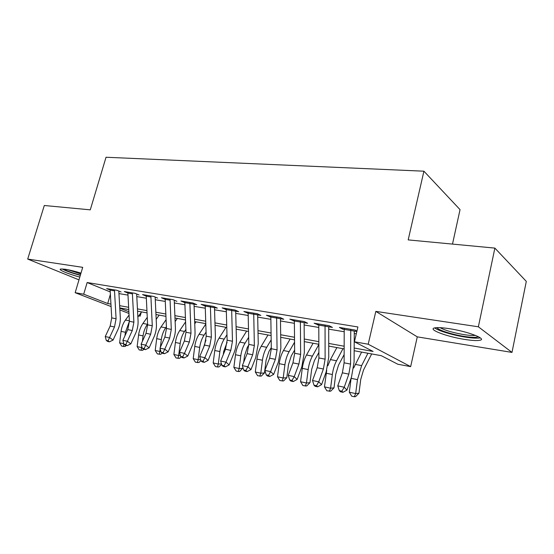 <?xml version="1.0" encoding="UTF-8"?>
<svg xmlns="http://www.w3.org/2000/svg" width="554" height="554" viewBox="0 0 554 554"><rect width="100%" height="100%" fill="white"/><g stroke="black" fill="none" stroke-linecap="round" stroke-linejoin="round"><path stroke-width="0.83" d="M80.988 273.115C74.942 271.266 69.686 269.978 65.22 269.251L60.628 269.022C57.755 269.666 68.654 274.175 79.818 277.062M464.668 339.415C471.828 340.537 476.869 340.828 479.792 340.288C487.631 339.069 467.631 331.361 449.149 328.654C442.189 327.608 437.369 327.359 434.696 327.906C427.252 329.305 446.773 336.68 464.668 339.415M141.222 312.359L140.162 316.119L138.715 315.849M452.493 244.092L460.042 209.634L423.914 171.193L106.036 157.246L90.274 209.841L44.306 205.499L27.7 259.071L78.98 279.867M423.914 171.193L408.187 239.903L494.874 248.102L526.3 281.39L511.986 352.413L478.365 326.798L375.827 311.39L368.202 344.221L410.652 366.63L397.82 364.234L381.284 355.682L354.158 350.73M375.827 311.39L417.273 336.853L511.986 352.413M417.273 336.853L410.652 366.63M494.874 248.102L478.365 326.798M121.077 291.972L117.157 290.351L106.631 288.599L110.087 290.012M139.047 294.984L135.169 293.357L124.29 291.543L127.849 293.018M157.634 298.1L153.797 296.466L142.544 294.589L146.201 296.134M176.851 301.328L173.07 299.679L161.429 297.74L165.189 299.354L166.484 328.48L164.857 337.095L159.981 348.168L164.794 349.186L168.139 351.859L172.973 340.786C174.745 336.631 175.556 332.331 175.403 327.878L174.261 300.891M189.856 303.509L196.746 304.658L193.021 303.01L180.964 300.995L184.835 302.664L185.999 332.255L184.357 341.022L179.496 352.302L184.482 353.362L187.771 356.056L192.584 344.768C194.35 340.537 195.167 336.16 195.036 331.638L194.025 304.208M210.382 306.951L217.341 308.114L213.678 306.452L201.192 304.375L205.181 306.078M231.648 310.517L238.691 311.694L235.097 310.025L222.154 307.872L226.261 309.61M253.704 314.215L260.823 315.406L257.305 313.73L243.878 311.493L248.116 313.28M276.591 318.051L283.786 319.263L280.352 317.581L266.419 315.254L270.788 317.082M300.358 322.04L307.629 323.259L304.291 321.569L289.818 319.159L294.326 321.029M325.08 325.039L325.046 326.161L332.4 327.414L329.173 325.724L314.125 323.211L318.785 325.129L318.91 357.953L317.186 367.752L312.518 380.508L318.737 381.824L321.562 384.649L326.168 371.893L328.744 357.212L328.709 326.798M354.172 348.03L373.091 351.451L354.422 341.797L357.912 326.978L87.144 282.533L110.198 291.91M118.951 293.578L127.96 295.102M136.81 296.605L146.304 298.218M155.265 299.735L165.286 301.431M174.351 302.969L184.918 304.762M194.101 306.32L205.257 308.211M214.55 309.783L226.323 311.777M235.741 313.377L248.164 315.482M257.7 317.103L270.823 319.326M280.49 320.967L294.354 323.314M304.139 324.976L318.792 327.456M328.709 329.138L344.207 331.763M354.255 333.466L356.298 333.82M356.949 331.07L355.045 330.039L339.401 327.428L342.587 329.124L344.214 329.395L344.11 362.822L342.372 372.821L337.767 385.861L344.235 387.232L346.949 390.078L351.499 377.039L354.089 362.06L354.269 331.084M350.73 330.489L356.845 331.514M111.063 306.542L75.164 292.692L82.705 267.34L27.7 259.071M75.164 292.692L83.696 294.195L107.711 303.516L110.918 304.098M87.144 282.533L83.696 294.195M354.422 341.797L368.202 344.221M128.957 313.446L119.879 309.942M119.782 308.204L128.86 311.736M138.881 315.621L140.162 316.119M344.152 348.902L328.73 346.084M318.855 344.283L304.271 341.617M294.52 339.837L280.719 337.317M271.093 335.558L258.026 333.169M248.524 331.43L236.149 329.173M226.766 327.462L215.042 325.316M205.776 323.626L194.669 321.597M185.514 319.921L174.981 318.003M165.944 316.348L155.958 314.527M147.032 312.892L137.565 311.168M128.743 309.554L119.761 307.913M119.636 305.669L128.625 307.297M137.447 308.89L146.921 310.6M155.854 312.214L165.84 314.021M174.884 315.648L185.424 317.553M194.579 319.208L205.693 321.216M214.966 322.892L226.697 325.011M236.087 326.708L248.469 328.944M257.977 330.655L271.051 333.023M280.684 334.761L294.493 337.254M304.25 339.013L318.848 341.652M328.73 343.438L344.166 346.222M110.35 294.423L107.711 303.516M342.85 328.003L342.587 329.124M317.691 323.806L317.421 324.9M293.481 319.769L293.211 320.842M270.172 315.877L269.902 316.93M247.714 312.131L247.444 313.162M226.06 308.523L225.79 309.534M205.167 305.032L204.897 306.03M184.828 302.276L184.724 302.643M350.765 329.325L350.571 364.075L348.826 374.123L344.235 387.232L341.88 391.172L339.29 390.618L340.391 391.747L342.974 392.308L341.88 391.172M344.249 328.238L344.214 329.374L350.73 330.468M342.974 392.308L346.949 390.078M337.767 385.861L339.29 390.618M371.679 353.93L363.5 370.058L360.758 379.358L358.964 393.208L355.599 396.602L354.269 396.754L351.735 396.2L349.311 392.218L351.132 378.084M349.311 392.218L355.668 393.582L357.469 379.635L361.624 365.612L367.932 353.244M353.66 367.994L361.61 352.088M354.269 396.754L355.668 393.582L358.964 393.208M478.296 336.659C476.613 337.663 471.897 337.58 464.155 336.403C452.036 334.54 437.812 329.983 436.981 327.643M440.091 327.67C445.132 330.419 453.096 332.732 463.989 334.623C469.106 335.412 472.908 335.662 475.394 335.364M434.731 327.899C438.041 330.738 452.694 335.142 465.111 337.067C472.223 338.175 477.236 338.452 480.138 337.892L480.297 337.85M80.392 275.123L73.938 273.261C68.779 271.599 65.351 270.193 63.641 269.036M67.858 269.722L80.745 273.939M62.152 268.919C64.409 270.207 68.142 271.689 73.363 273.357L80.316 275.38M318.813 323.993L318.785 325.115L325.046 326.161L325.122 359.151L323.391 369.006L318.737 381.824L316.473 385.702L313.993 385.169L315.129 386.29L317.615 386.824L316.473 385.702M317.615 386.824L321.562 384.649M312.518 380.508L313.993 385.169M300.379 320.918L300.635 354.422L298.918 364.075L294.216 376.623L297.145 379.428L301.798 366.942L304.354 352.545L304.125 322.67M294.354 319.914L294.659 353.265L292.948 362.877L288.232 375.356L294.216 376.623L292.041 380.439L289.652 379.926L290.836 381.041L293.218 381.554L292.041 380.439M293.218 381.554L297.145 379.428M288.232 375.356L289.652 379.926M276.612 316.95L277.069 349.865L275.366 359.338L270.622 371.623L273.634 374.407L278.33 362.178L280.864 348.057L280.456 318.702M270.809 315.988L271.315 348.75L269.611 358.182L264.86 370.404L270.622 371.623L268.531 375.377L266.225 374.878L267.443 375.986L269.743 376.478L268.531 375.377M269.743 376.478L273.634 374.407M264.86 370.404L266.225 374.878M253.718 313.135L254.362 345.474L252.679 354.768L247.894 366.803L250.99 369.566L255.726 357.586L258.24 343.722L257.658 314.88M248.13 312.2L248.815 344.401L247.132 353.653L242.34 365.626L247.894 366.803L245.879 370.494L243.663 370.017L244.91 371.111L247.126 371.596L245.879 370.494M247.126 371.596L250.99 369.566M242.34 365.626L243.663 370.017M344.138 354.553L338.522 365.162L335.752 374.275L334 387.862L330.676 391.186L326.867 390.792L324.471 386.879L326.715 370.28M324.471 386.879L330.593 388.195L332.358 374.511C333.051 369.359 334.45 364.781 336.548 360.772L342.988 348.688M327.885 365.695L330.426 359.594L336.894 347.573M329.311 391.325L330.593 388.195L334 387.862M318.889 352.42L314.464 360.453L311.673 369.38L309.956 382.717L306.681 385.972L302.927 385.584L300.559 381.734L302.276 368.368C302.962 363.341 304.368 358.874 306.514 354.982L313.093 343.231M300.559 381.734L306.452 383.001L308.183 369.573C308.862 364.518 310.275 360.038 312.408 356.118L318.862 344.484M305.282 386.096L306.452 383.001L309.956 382.717M294.631 350.059L291.286 355.91L288.475 364.657L286.792 377.752L283.565 380.944L279.853 380.563L277.519 376.782L279.202 363.659C279.874 358.722 281.293 354.345 283.468 350.537L290.144 339.034M277.519 376.782L283.198 378.001L284.894 364.823C285.566 359.858 286.986 355.46 289.146 351.631L294.548 342.247M282.125 381.055L283.198 378.001L286.792 377.752M271.294 347.538L268.932 351.527L266.1 360.107L264.452 372.974L261.273 376.104L257.617 375.723L255.304 372.004L256.959 359.117C257.61 354.269 259.043 349.976 261.239 346.25L268.004 334.99M255.304 372.004L260.782 373.181L262.444 360.239C263.102 355.37 264.528 351.056 266.723 347.303L271.169 339.844M259.805 376.201L260.782 373.181L264.452 372.974M231.655 309.457L232.479 341.243L230.803 350.37L225.99 362.164L229.155 364.899L233.927 353.161C235.672 348.764 236.503 344.228 236.419 339.554L235.685 311.189M226.267 308.557L227.126 340.204L225.457 349.29L220.637 361.028L225.99 362.164L224.051 365.792L221.912 365.328L223.186 366.423L225.326 366.88L224.051 365.792M225.326 366.88L229.155 364.899M220.637 361.028L221.912 365.328M248.822 344.913L247.361 347.303L244.522 355.716L243.677 362.288M242.977 367.752L239.764 371.429L238.268 371.512L236.156 371.048L233.871 367.399L235.492 354.74C236.136 349.976 237.576 345.765 239.799 342.109L246.634 331.091M233.871 367.399L239.162 368.535L240.789 355.82C241.433 351.035 242.867 346.804 245.09 343.134L248.656 337.331M238.268 371.512L239.162 368.535L242.901 368.355M210.382 305.905L211.365 337.157L209.703 346.125L204.869 357.683L208.096 360.398L212.888 348.888C214.647 344.574 215.471 340.121 215.361 335.523L214.481 307.636M205.181 305.039L206.206 336.16L204.544 345.087L199.703 356.589L204.869 357.683L202.993 361.256L200.929 360.813L202.231 361.894L204.294 362.337L202.993 361.256M204.294 362.337L208.096 360.398M199.703 356.589L200.929 360.813M227.078 342.358L223.684 351.478L223.29 354.581M221.621 364.359L219.003 366.921L217.48 366.983L215.437 366.54L213.186 362.953L214.772 350.509C215.409 345.828 216.849 341.7 219.093 338.12L225.997 327.317M213.186 362.953L218.29 364.047L219.883 351.555C220.52 346.852 221.96 342.697 224.204 339.103L226.974 334.734M217.48 366.983L218.29 364.047L221.496 363.923M189.856 302.484L190.985 333.217L189.336 342.026L184.482 353.362L182.675 356.88L180.68 356.451L182.003 357.524L183.997 357.953L182.675 356.88M184.835 301.646L184.835 302.65L189.856 303.488M183.997 357.953L187.771 356.056M179.496 352.302L180.68 356.451M205.97 340.004L203.54 347.469M200.887 360.668L198.948 362.558L195.423 362.184L193.201 358.653L194.759 346.423C195.382 341.818 196.822 337.767 199.087 334.263L205.79 324.069M193.201 358.653L198.131 359.712L199.696 347.434C200.326 342.808 201.767 338.736 204.024 335.212L206.067 332.088M215.43 325.392L215.063 325.96M197.397 362.614L198.131 359.712L200.59 359.636M170.036 299.174L171.304 329.415L169.669 338.065L164.794 349.186L163.049 352.656L161.124 352.24L162.467 353.3L164.393 353.715L163.049 352.656M165.182 298.364L165.189 299.354L170.036 300.164M164.393 353.715L168.139 351.859M159.981 348.168L161.124 352.24M181.137 356.818L179.558 358.348L176.082 357.981L173.88 354.505L175.41 342.476C176.027 337.947 177.474 333.965 179.752 330.53L185.597 321.888M173.88 354.505L178.651 355.529L180.189 343.452C180.805 338.903 182.252 334.907 184.524 331.451L185.888 329.415M196.054 321.846L194.745 323.806M177.986 358.39L178.651 355.529L180.403 355.488M150.882 295.981L152.281 325.738L150.66 334.242L145.771 345.156L149.165 347.801L154.012 336.936C155.785 332.857 156.588 328.626 156.422 324.249L155.168 297.685M146.194 295.199L147.627 324.838L146.014 333.3L141.118 344.166L145.771 345.156L144.088 348.57L142.226 348.168L143.59 349.221L145.453 349.622L144.088 348.57M145.453 349.622L149.165 347.801M141.118 344.166L142.226 348.168M162.114 353.016L160.805 354.276L157.378 353.909L155.203 350.488L156.706 338.653C157.308 334.207 158.756 330.295 161.048 326.922L166.096 319.651M155.203 350.488L159.815 351.478L160.154 348.791M160.335 347.351L161.325 339.595C161.927 335.128 163.375 331.202 165.667 327.816L166.408 326.735M177.301 318.425L175.133 321.583M159.22 354.311L159.815 351.478L160.909 351.458M132.371 292.893L133.888 322.179L132.281 330.544L127.385 341.257L130.82 343.882L135.675 333.21C137.454 329.208 138.251 325.053 138.064 320.738L136.7 294.589M127.835 292.131L129.387 321.313L127.78 329.637L122.884 340.301L127.385 341.257L125.758 344.616L123.957 344.228L125.336 345.274L127.136 345.661L125.758 344.616M127.136 345.661L130.82 343.882M122.884 340.301L123.957 344.228M143.777 349.262L142.662 350.329L139.276 349.969L137.122 346.596L138.597 334.962C139.192 330.586 140.647 326.742 142.946 323.432L147.253 317.373M137.122 346.596L141.589 347.559L141.734 346.395M142.371 341.389L143.071 335.869C143.666 331.479 145.113 327.615 147.419 324.291L147.586 324.055M159.143 315.108L156.186 319.319M141.062 350.357L141.589 347.559L142.059 347.552M114.463 289.901L116.091 318.737L114.498 326.964L109.595 337.483L113.064 340.087L117.926 329.609C119.712 325.676 120.502 321.583 120.301 317.338L118.84 291.598M110.08 289.174L111.735 317.899L110.142 326.084L105.239 336.562L109.595 337.483L108.023 340.8L106.278 340.426L107.677 341.458L109.415 341.832L108.023 340.8M109.415 341.832L113.064 340.087M105.239 336.562L106.278 340.426M126.194 345.461L125.093 346.513L121.748 346.153L119.622 342.836L121.077 331.382C121.658 327.075 123.106 323.301 125.419 320.053L129.047 315.074M119.622 342.836L123.819 343.736M124.955 335.786L125.405 332.268L129.387 321.403M141.561 311.895L137.87 317.026M123.902 344.027L123.48 346.527M350.571 364.075L344.11 362.822M348.826 374.123L342.372 372.821M351.098 378.334L357.469 379.635M355.259 364.38L361.624 365.612M325.122 359.151L318.91 357.953M323.391 369.006L317.186 367.752M300.635 354.422L294.659 353.265M298.918 364.075L292.948 362.877M300.358 322.019L294.326 321.008M277.069 349.865L271.315 348.75M275.366 359.338L269.611 358.182M276.591 318.038L270.788 317.061M254.362 345.474L248.815 344.401M252.679 354.768L247.132 353.653M253.704 314.201L248.116 313.259M326.223 373.257L332.358 374.511M330.426 359.594L336.548 360.772M302.276 368.368L308.183 369.573M306.514 354.982L312.408 356.118M279.202 363.659L284.894 364.823M283.468 350.537L289.146 351.631M256.959 359.117L262.444 360.239M261.239 346.25L266.723 347.303M232.479 341.243L227.126 340.204M230.803 350.37L225.457 349.29M231.648 310.496L226.261 309.596M235.492 354.74L240.789 355.82M239.799 342.109L245.09 343.134M211.365 337.157L206.206 336.16M209.703 346.125L204.544 345.087M210.382 306.93L205.181 306.057M214.772 350.509L219.883 351.555M219.093 338.12L224.204 339.103M190.985 333.217L185.999 332.255M189.336 342.026L184.357 341.022M194.759 346.423L199.696 347.434M199.087 334.263L204.024 335.212M171.304 329.415L166.484 328.48M169.669 338.065L164.857 337.095M175.41 342.476L180.189 343.452M179.752 330.53L184.524 331.451M152.281 325.738L147.627 324.838M150.66 334.242L146.014 333.3M150.889 296.958L146.208 296.168M156.706 338.653L161.325 339.595M161.048 326.922L165.667 327.816M133.888 322.179L129.387 321.313M132.281 330.544L127.78 329.637M132.385 293.849L127.849 293.094M138.597 334.962L143.071 335.869M142.946 323.432L147.419 324.291M116.091 318.737L111.735 317.899M114.498 326.964L110.142 326.084M114.477 290.85L110.094 290.116M121.077 331.382L125.405 332.268M125.419 320.053L129.359 320.808"/></g></svg>
